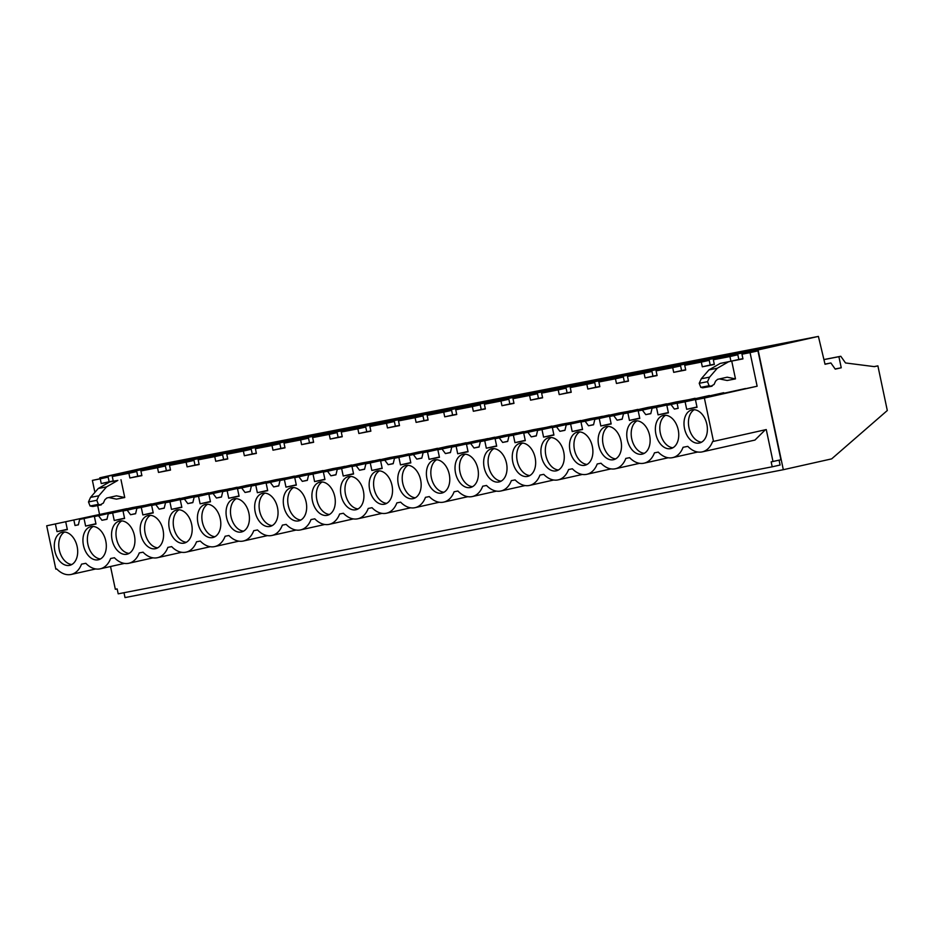 <?xml version="1.0" encoding="UTF-8"?>
<svg xmlns="http://www.w3.org/2000/svg" width="934" height="934" viewBox="0 0 934 934"><rect width="100%" height="100%" fill="white"/><g stroke="black" fill="none" stroke-linecap="round" stroke-linejoin="round"><path stroke-width="1.4" d="M99.775 477.811L758.081 349.935L818.406 336.415L160.099 464.291L99.775 477.811L99.961 478.687M123.989 592.705L125.016 597.585L783.322 469.709L831.657 458.874L887.3 410.516L877.89 365.859L874.411 366.642L845.515 362.952L840.798 356.274L838.907 356.695L841.242 367.786L835.241 369.128L830.886 362.964L825.037 364.272L818.406 336.415M825.002 364.108L830.886 362.964M835.124 368.965L841.242 367.786M823.928 359.613L838.907 356.695M823.916 359.555L840.798 356.274M874.096 366.595L877.89 365.859M758.081 349.935L783.322 469.709M94.673 491.284L92.384 480.38L108.157 477.087L109.138 481.769L113.224 480.975M92.384 480.38L100.265 478.85L101.246 483.543L117.824 480.415L113.271 481.208L112.278 476.515L136.773 471.53L137.765 476.212L141.851 475.418M112.278 476.515L128.88 473.293L129.873 477.986L141.898 475.651L140.906 470.958L165.4 465.961L166.38 470.654L170.467 469.86M140.906 470.958L157.507 467.736L158.5 472.429L170.513 470.094L169.533 465.401L194.015 460.404L195.008 465.097L199.094 464.303M169.533 465.401L186.123 462.178L187.115 466.86L199.14 464.525L198.148 459.843L222.642 454.846L223.623 459.54L227.709 458.746M198.148 459.843L214.75 456.621L215.742 461.303L227.756 458.968L226.775 454.286L251.258 449.289L252.25 453.971L256.336 453.177M226.775 454.286L243.377 451.052L244.358 455.745L256.383 453.41L255.391 448.717L279.885 443.732L280.877 448.413L284.952 447.619M255.391 448.717L271.992 445.495L272.985 450.188L284.998 447.853L284.018 443.16L308.512 438.163L309.493 442.856L313.579 442.062M284.018 443.16L300.62 439.937L301.6 444.631L313.626 442.296L312.633 437.602L337.127 432.605L338.12 437.299L342.206 436.505M312.633 437.602L329.235 434.38L330.227 439.062L342.253 436.727L341.26 432.045L365.754 427.048L366.735 431.742L370.821 430.948M341.26 432.045L357.862 428.823L358.854 433.504L370.868 431.169L369.887 426.488L394.37 421.491L395.362 426.173L399.448 425.379M369.887 426.488L386.489 423.254L387.47 427.947L399.495 425.612L398.503 420.919L422.997 415.934L423.978 420.615L428.064 419.821M398.503 420.919L415.105 417.696L416.097 422.39L428.111 420.055L427.13 415.361L451.612 410.365L452.605 415.058L456.691 414.264M427.13 415.361L443.732 412.139L444.712 416.833L456.738 414.498L455.745 409.804L480.239 404.807L481.232 409.501L485.306 408.707M455.745 409.804L472.347 406.582L473.34 411.264L485.365 408.929L484.372 404.247L508.867 399.25L509.847 403.943L513.933 403.149M484.372 404.247L500.974 401.025L501.955 405.706L513.98 403.371L512.988 398.69L537.482 393.693L538.474 398.374L542.561 397.58M512.988 398.69L529.59 395.456L530.582 400.149L542.607 397.814L541.615 393.121L566.109 388.135L567.09 392.817L571.176 392.023M541.615 393.121L558.217 389.898L559.209 394.592L571.223 392.257L570.242 387.563L594.724 382.566L595.717 387.26L599.803 386.466M570.242 387.563L586.844 384.341L587.825 389.034L599.85 386.688L598.857 382.006L623.352 377.009L624.332 381.702L628.419 380.909M598.857 382.006L615.459 378.784L616.452 383.465L628.465 381.13L627.485 376.449L651.967 371.452L652.959 376.145L657.046 375.351M627.485 376.449L644.086 373.226L645.067 377.908L657.092 375.573L656.1 370.88L680.594 365.894L681.586 370.576L685.661 369.782M656.1 370.88L672.702 367.657L673.694 372.351L685.719 370.016L684.727 365.322L709.221 360.337L710.202 365.019L714.288 364.225M684.727 365.322L701.329 362.1L702.31 366.793L714.335 364.458L713.342 359.765L737.837 354.768L738.829 359.462L742.915 358.668M731.731 361.073L728.567 361.785L717.289 368.253L709.595 377.138L707.517 381.679L709.104 385.742L710.972 386.197L714.078 384.458L715.607 381.095L717.581 379.344L727.189 377.196L735.478 378.889L731.731 361.073L742.962 358.889L741.97 354.208L757.953 350.869L780.894 459.762L771.169 461.886L772.208 466.802L780.1 465.027L779.073 460.17M144.747 468.518L183.286 459.878L120.696 473.188L144.747 468.518M115.968 474.425L135.57 470.397L115.968 474.425M659.941 368.44L635.902 373.11L698.48 359.8L659.941 368.44M643.187 372.024L631.174 374.359L643.187 372.024M645.814 370.039L669.865 365.369L607.275 378.679L645.814 370.039L645.966 370.716M610.124 378.212L622.149 375.877L610.171 378.433M717.184 357.325L693.145 361.995L755.723 348.686L717.184 357.325M695.993 361.54L708.019 359.205L696.04 361.75M688.568 362.882L664.518 367.552L727.107 354.243L688.568 362.882M667.378 367.097L679.392 364.762L667.425 367.319M330.975 431.193L355.013 426.523L316.474 435.162L292.435 439.832L330.975 431.193L331.115 431.882M295.284 439.365L307.309 437.03L295.331 439.587M287.859 440.72L263.808 445.39L326.398 432.08L287.859 440.72M271.105 444.292L259.08 446.627L271.105 444.292M388.217 420.067L412.268 415.397L349.678 428.706L388.217 420.067L388.369 420.755M356.975 427.62L344.95 429.955L356.975 427.62M359.602 425.635L383.641 420.965L321.062 434.275L359.602 425.635L359.742 426.313M328.348 433.178L316.322 435.513L328.348 433.178M216.49 453.434L240.528 448.764L177.95 462.073L216.49 453.434L216.63 454.111M185.236 460.976L173.21 463.311L185.236 460.976M187.862 458.991L211.913 454.321L149.323 467.63L187.862 458.991L188.014 459.68M152.172 467.163L164.197 464.828L152.219 467.385M259.232 446.277L235.193 450.947L297.771 437.637L259.232 446.277M238.042 450.492L250.067 448.157L238.088 450.713M230.616 451.834L206.566 456.504L269.155 443.195L230.616 451.834M209.414 456.049L221.44 453.714L209.461 456.271M545.456 390.681L521.417 395.351L583.995 382.041L545.456 390.681M528.702 394.253L516.677 396.588L528.702 394.253M531.329 392.268L555.368 387.598L516.829 396.238L492.79 400.908L531.329 392.268L531.469 392.957M495.639 400.452L507.664 398.118L495.685 400.674M602.699 379.566L578.66 384.236L641.238 370.926L602.699 379.566M581.508 383.769L593.534 381.434L581.555 383.991M574.071 385.123L550.033 389.793L588.572 381.154L612.622 376.484L574.071 385.123M552.881 389.338L564.907 387.003L552.928 389.548M430.971 412.921L406.92 417.591L469.51 404.282L430.971 412.921M409.769 417.136L421.794 414.801L409.816 417.346M402.344 418.479L378.305 423.149L440.883 409.839L402.344 418.479M385.59 422.051L373.565 424.386L385.59 422.051M502.702 397.837L526.753 393.167L464.163 406.477L502.702 397.837L502.854 398.514M471.46 405.379L459.435 407.714L471.46 405.379M474.087 403.395L498.126 398.725L435.548 412.034L474.087 403.395L474.227 404.083M438.396 411.567L450.421 409.232L438.443 411.789M736.634 353.636L717.032 357.675L736.634 353.636M760.311 347.798L721.772 356.438L784.35 343.128L760.311 347.798L760.451 348.487M774.426 346.21L812.977 337.571L788.926 342.241L750.387 350.88L774.426 346.21M765.261 348.078L745.659 352.118L765.261 348.078M110.527 566.518L115.326 589.272L117.159 588.922L118.198 593.837L772.208 466.802M46.7 525.795L126.709 508.668L46.7 525.795L55.83 569.133L56.729 568.958C61.352 573.604 66.151 575.437 71.147 574.468C75.841 573.289 79.308 569.845 81.55 564.136L85.811 563.307A25.918 17.349 -102.6 0 0 100.23 568.818A25.918 17.349 -102.6 0 0 110.632 558.485L114.438 557.75A25.918 17.349 -102.6 0 0 128.857 563.26A25.918 17.349 -102.6 0 0 139.248 552.928L143.054 552.192A25.918 17.349 -102.6 0 0 157.472 557.703A25.918 17.349 -102.6 0 0 167.875 547.371L171.681 546.623A25.918 17.349 -102.6 0 0 186.1 552.146A25.918 17.349 -102.6 0 0 196.502 541.802L200.296 541.066A25.918 17.349 -102.6 0 0 214.715 546.577A25.918 17.349 -102.6 0 0 225.117 536.244L228.923 535.509A25.918 17.349 -102.6 0 0 243.342 541.019A25.918 17.349 -102.6 0 0 253.744 530.687L257.539 529.952A25.918 17.349 -102.6 0 0 271.969 535.462A25.918 17.349 -102.6 0 0 282.36 525.13L286.166 524.394A25.918 17.349 -102.6 0 0 300.585 529.905A25.918 17.349 -102.6 0 0 310.987 519.573L314.793 518.825A25.918 17.349 -102.6 0 0 329.212 524.348A25.918 17.349 -102.6 0 0 339.602 514.004L343.408 513.268A25.918 17.349 -102.6 0 0 357.827 518.779A25.918 17.349 -102.6 0 0 368.229 508.446L372.036 507.711A25.918 17.349 -102.6 0 0 386.454 513.221A25.918 17.349 -102.6 0 0 396.857 502.889L400.651 502.153A25.918 17.349 -102.6 0 0 415.07 507.664A25.918 17.349 -102.6 0 0 425.472 497.332L429.278 496.596A25.918 17.349 -102.6 0 0 443.697 502.107A25.918 17.349 -102.6 0 0 454.099 491.774L457.905 491.027A25.918 17.349 -102.6 0 0 472.324 496.549A25.918 17.349 -102.6 0 0 482.715 486.205L486.521 485.47A25.918 17.349 -102.6 0 0 500.939 490.98A25.918 17.349 -102.6 0 0 511.342 480.648L515.148 479.913A25.918 17.349 -102.6 0 0 529.566 485.423A25.918 17.349 -102.6 0 0 539.957 475.091L542.094 474.682M99.459 513.969L97.685 505.563M100.265 478.85L108.157 477.087M101.246 483.543L109.138 481.769M128.88 473.293L136.773 471.53M159.247 464.548L159.387 465.237M773.002 461.524L766.265 429.558L713.506 441.385L704.376 398.047L757.135 386.221L750.06 352.632L757.953 350.869M542.094 474.67L543.763 474.355A25.918 17.349 -102.6 0 0 558.182 479.866A25.918 17.349 -102.6 0 0 568.584 469.533L572.39 468.786A25.918 17.349 -102.6 0 0 586.809 474.309A25.918 17.349 -102.6 0 0 597.211 463.976L601.006 463.229A25.918 17.349 -102.6 0 0 615.424 468.751A25.918 17.349 -102.6 0 0 625.827 458.407L629.633 457.672A25.918 17.349 -102.6 0 0 644.051 463.182A25.918 17.349 -102.6 0 0 654.454 452.85L658.26 452.114A25.918 17.349 -102.6 0 0 672.678 457.625A25.918 17.349 -102.6 0 0 683.069 447.293L687.798 446.37C692.409 451.029 697.219 452.862 702.216 451.893L754.964 440.066L765.355 429.757M685.101 401.795L745.507 388.509L695.456 399.775L697.044 407.282L686.677 409.302L685.101 401.795L677.127 403.336L757.135 386.221M741.97 354.208L750.06 352.632M735.478 378.889L727.177 380.5L719.46 378.924M713.342 359.765L729.944 356.543L730.937 361.224L720.266 363.396L708.988 369.864L701.294 378.749L699.216 383.29L700.804 387.353L702.672 387.808L712.047 386.221L702.672 387.808M120.988 479.714L124.747 497.518L116.446 499.13L108.729 497.553M677.127 403.336L678.177 408.345L674.383 409.08L670.974 404.527L666.841 405.333L668.417 412.84L658.061 414.859L656.474 407.352L652.084 408.205L650.788 413.669L648.511 414.112L645.768 414.638L642.359 410.096L638.214 410.89L639.802 418.409L629.434 420.417L627.858 412.91L623.468 413.762L622.161 419.226L617.14 420.207L613.731 415.653L609.598 416.459L611.175 423.966L600.819 425.974L599.231 418.467L594.841 419.319L593.545 424.783L588.513 425.764L585.104 421.211L580.971 422.016L582.559 429.523L572.192 431.531L570.616 424.024L566.226 424.877L564.918 430.341L559.898 431.321L556.489 426.768L552.344 427.574L553.932 435.081L543.576 437.1L541.989 429.582L537.599 430.434L536.303 435.909L531.271 436.878L527.862 432.325L523.729 433.131L525.305 440.638L514.949 442.658L513.361 435.151L508.972 436.003L507.676 441.467L505.399 441.91L502.655 442.436L499.246 437.894L495.102 438.688L496.69 446.207L486.322 448.215L484.746 440.708L480.356 441.56L479.06 447.024L474.028 448.005L470.619 443.452L466.486 444.257L468.062 451.764L457.707 453.772L456.119 446.265L451.729 447.117L450.433 452.581L445.413 453.562L442.004 449.009L437.859 449.814L439.447 457.321L429.08 459.33L427.503 451.822L423.114 452.675L421.806 458.139L416.786 459.119L413.377 454.566L409.244 455.372L410.82 462.879L400.464 464.898L398.876 457.38L394.487 458.232L393.191 463.708L388.159 464.677L384.75 460.123L380.617 460.929L382.204 468.436L371.837 470.456L370.261 462.949L365.871 463.801L364.564 469.265L362.287 469.709L359.543 470.234L356.134 465.692L351.99 466.486L353.577 474.005L343.222 476.013L341.634 468.506L337.244 469.358L335.948 474.822L330.916 475.803L327.507 471.25L323.374 472.055L324.95 479.562L314.595 481.57L313.007 474.063L308.617 474.916L307.321 480.38L302.301 481.36L298.892 476.807L294.747 477.613L296.335 485.12L285.967 487.128L284.391 479.621L280.002 480.473L278.706 485.937L273.674 486.918L270.265 482.364L266.132 483.17L267.708 490.677L257.352 492.697L255.764 485.178L251.374 486.03L250.078 491.506L247.802 491.949L245.058 492.475L241.649 487.922L237.505 488.727L239.092 496.234L228.725 498.254L227.149 490.747L222.759 491.599L221.451 497.063L219.175 497.507L216.431 498.032L213.022 493.491L208.889 494.284L210.465 501.803L200.109 503.811L198.522 496.304L194.132 497.157L192.836 502.62L187.804 503.601L184.395 499.048L180.262 499.853L181.85 507.36L171.482 509.369L169.906 501.862L165.516 502.714L164.209 508.178L159.189 509.158L155.78 504.605L151.635 505.411L153.223 512.918L142.855 514.926L141.279 507.419L136.889 508.271L135.593 513.735L130.562 514.716L127.152 510.162L123.019 510.968L124.596 518.475L114.24 520.495L112.652 512.976L108.262 513.828L106.966 519.304L104.69 519.748L101.946 520.273L98.537 515.72L94.392 516.525L95.98 524.032L85.613 526.052L84.037 518.545L79.647 519.397L132.406 507.571L151.471 504.15M108.262 513.828L161.022 502.002L180.099 498.593M136.889 508.271L189.649 496.444L208.726 493.024M165.516 502.714L218.264 490.887L237.341 487.466M194.132 497.157L246.891 485.33L265.968 481.909M222.759 491.599L275.518 479.772L294.584 476.352M251.374 486.03L304.134 474.203L323.211 470.794M280.002 480.473L332.761 468.646L351.826 465.225M308.617 474.916L361.376 463.089L380.453 459.668M337.244 469.358L390.003 457.532L409.08 454.111M365.871 463.801L418.619 451.974L437.696 448.553M394.487 458.232L447.246 446.405L466.323 442.996M423.114 452.675L475.873 440.848L494.938 437.427M451.729 447.117L504.488 435.291L523.565 431.87M480.356 441.56L533.116 429.733L552.181 426.313M508.972 436.003L561.731 424.176L580.808 420.755M537.599 430.434L590.358 418.607L609.435 415.198M566.226 424.877L618.973 413.05L638.05 409.629M594.841 419.319L647.601 407.493L666.678 404.072M623.468 413.762L676.228 401.935L695.293 398.514M652.084 408.205L723.85 392.864M702.216 451.893C706.898 450.713 710.365 447.269 712.607 441.56L713.506 441.385M695.456 399.775L704.376 398.047M79.647 519.397L78.351 524.861L75.012 525.503L78.374 524.756M73.961 520.495L75.012 525.503M55.41 524.102L56.997 531.609L67.353 529.601L65.777 522.094M54.837 550.932A16.987 11.371 -102.6 0 0 69.723 565.339A16.987 11.371 -102.6 0 0 77.16 546.588A16.987 11.371 -102.6 0 0 62.286 532.182A16.987 11.371 -102.6 0 0 54.837 550.932M140.707 534.248A16.987 11.371 -102.6 0 0 155.581 548.667A16.987 11.371 -102.6 0 0 163.03 529.917A16.987 11.371 -102.6 0 0 148.156 515.498A16.987 11.371 -102.6 0 0 140.707 534.248M105.787 541.031A16.987 11.371 -102.6 0 0 90.902 526.624A16.987 11.371 -102.6 0 0 83.465 545.374A16.987 11.371 -102.6 0 0 98.339 559.781A16.987 11.371 -102.6 0 0 105.787 541.031M255.192 512.007A16.987 11.371 -102.6 0 0 270.078 526.426A16.987 11.371 -102.6 0 0 277.515 507.676A16.987 11.371 -102.6 0 0 262.641 493.269A16.987 11.371 -102.6 0 0 255.192 512.007M512.789 461.98A16.987 11.371 -102.6 0 0 527.675 476.387A16.987 11.371 -102.6 0 0 535.124 457.637A16.987 11.371 -102.6 0 0 520.238 443.23A16.987 11.371 -102.6 0 0 512.789 461.98M649.609 435.396A16.987 11.371 -102.6 0 0 634.723 420.989A16.987 11.371 -102.6 0 0 627.286 439.739A16.987 11.371 -102.6 0 0 642.16 454.146A16.987 11.371 -102.6 0 0 649.609 435.396M341.062 495.335A16.987 11.371 -102.6 0 0 355.936 509.742A16.987 11.371 -102.6 0 0 363.384 490.992A16.987 11.371 -102.6 0 0 348.51 476.585A16.987 11.371 -102.6 0 0 341.062 495.335M392.011 485.435A16.987 11.371 -102.6 0 0 377.126 471.028A16.987 11.371 -102.6 0 0 369.677 489.778A16.987 11.371 -102.6 0 0 384.563 504.185A16.987 11.371 -102.6 0 0 392.011 485.435M541.416 456.411A16.987 11.371 -102.6 0 0 556.29 470.829A16.987 11.371 -102.6 0 0 563.739 452.079A16.987 11.371 -102.6 0 0 548.865 437.672A16.987 11.371 -102.6 0 0 541.416 456.411M570.032 450.853A16.987 11.371 -102.6 0 0 584.918 465.272A16.987 11.371 -102.6 0 0 592.366 446.522A16.987 11.371 -102.6 0 0 577.481 432.103A16.987 11.371 -102.6 0 0 570.032 450.853M620.982 440.965A16.987 11.371 -102.6 0 0 606.108 426.546A16.987 11.371 -102.6 0 0 598.659 445.296A16.987 11.371 -102.6 0 0 613.533 459.703A16.987 11.371 -102.6 0 0 620.982 440.965M455.547 473.094A16.987 11.371 -102.6 0 0 470.432 487.501A16.987 11.371 -102.6 0 0 477.869 468.763A16.987 11.371 -102.6 0 0 462.995 454.344A16.987 11.371 -102.6 0 0 455.547 473.094M506.497 463.194A16.987 11.371 -102.6 0 0 491.623 448.787A16.987 11.371 -102.6 0 0 484.174 467.537A16.987 11.371 -102.6 0 0 499.048 481.944A16.987 11.371 -102.6 0 0 506.497 463.194M134.414 535.474A16.987 11.371 -102.6 0 0 119.529 521.067A16.987 11.371 -102.6 0 0 112.08 539.805A16.987 11.371 -102.6 0 0 126.966 554.224A16.987 11.371 -102.6 0 0 134.414 535.474M191.657 524.359A16.987 11.371 -102.6 0 0 176.771 509.941A16.987 11.371 -102.6 0 0 169.323 528.691A16.987 11.371 -102.6 0 0 184.208 543.098A16.987 11.371 -102.6 0 0 191.657 524.359M220.272 518.79A16.987 11.371 -102.6 0 0 205.398 504.383A16.987 11.371 -102.6 0 0 197.95 523.133A16.987 11.371 -102.6 0 0 212.824 537.54A16.987 11.371 -102.6 0 0 220.272 518.79M248.899 513.233A16.987 11.371 -102.6 0 0 234.014 498.826A16.987 11.371 -102.6 0 0 226.577 517.576A16.987 11.371 -102.6 0 0 241.451 531.983A16.987 11.371 -102.6 0 0 248.899 513.233M655.901 434.182A16.987 11.371 -102.6 0 0 670.787 448.589A16.987 11.371 -102.6 0 0 678.224 429.838A16.987 11.371 -102.6 0 0 663.35 415.432A16.987 11.371 -102.6 0 0 655.901 434.182M706.851 424.281A16.987 11.371 -102.6 0 0 691.977 409.874A16.987 11.371 -102.6 0 0 684.529 428.613A16.987 11.371 -102.6 0 0 699.403 443.031A16.987 11.371 -102.6 0 0 706.851 424.281M283.819 506.45A16.987 11.371 -102.6 0 0 298.693 520.868A16.987 11.371 -102.6 0 0 306.142 502.118A16.987 11.371 -102.6 0 0 291.256 487.7A16.987 11.371 -102.6 0 0 283.819 506.45M426.931 478.652A16.987 11.371 -102.6 0 0 441.805 493.07A16.987 11.371 -102.6 0 0 449.254 474.32A16.987 11.371 -102.6 0 0 434.368 459.902A16.987 11.371 -102.6 0 0 426.931 478.652M420.627 479.878A16.987 11.371 -102.6 0 0 405.753 465.471A16.987 11.371 -102.6 0 0 398.304 484.209A16.987 11.371 -102.6 0 0 413.178 498.628A16.987 11.371 -102.6 0 0 420.627 479.878M334.769 496.561A16.987 11.371 -102.6 0 0 319.883 482.142A16.987 11.371 -102.6 0 0 312.435 500.893A16.987 11.371 -102.6 0 0 327.32 515.299A16.987 11.371 -102.6 0 0 334.769 496.561M109.523 482.026L98.245 488.494L90.551 497.378L88.485 501.932L90.061 505.983L93.003 506.462L101.304 504.85L100.242 504.827L103.347 503.087L104.877 499.725L106.838 497.985L116.446 495.826L124.747 497.518M117.824 480.415L106.546 486.883L98.852 495.767L96.786 500.309L98.362 504.372L100.242 504.827L91.941 506.438M56.997 531.609L67.295 529.298M64.574 532.018A16.987 11.371 -102.6 0 0 59.274 549.939A16.987 11.371 -102.6 0 0 71.86 564.51M729.944 356.543L737.837 354.768M730.937 361.224L738.829 359.462M728.567 361.785L720.266 363.396M788.926 342.241L789.078 342.918M674.383 409.08L678.154 408.24M686.677 409.302L696.986 406.99M694.266 409.711A16.987 11.371 -102.6 0 0 688.965 427.62A16.987 11.371 -102.6 0 0 701.551 442.191M129.873 477.986L137.765 476.212M157.507 467.736L165.4 465.961M101.946 520.273L107.001 519.141M98.537 515.72L151.285 503.893M94.392 516.525L136.948 506.718L84.037 518.545M85.613 526.052L95.91 523.74M93.202 526.461A16.987 11.371 -102.6 0 0 87.901 544.37A16.987 11.371 -102.6 0 0 100.487 558.952M158.5 472.429L166.38 470.654M186.123 462.178L194.015 460.404M130.562 514.716L135.628 513.583M127.152 510.162L179.912 498.336M123.019 510.968L173.07 499.702L112.652 512.976M114.24 520.495L124.537 518.183M121.817 520.903A16.987 11.371 -102.6 0 0 116.516 538.813A16.987 11.371 -102.6 0 0 129.102 553.383M245.105 447.865L245.257 448.553M187.115 466.86L195.008 465.097M214.75 456.621L222.642 454.846M159.189 509.158L164.256 508.026M155.78 504.605L208.539 492.778M151.635 505.411L201.686 494.144L141.279 507.419M142.855 514.926L153.164 512.626M150.444 515.346A16.987 11.371 -102.6 0 0 145.144 533.256A16.987 11.371 -102.6 0 0 157.729 547.826M273.732 442.307L273.872 442.996M215.742 461.303L223.623 459.54M243.377 451.052L251.258 449.289M187.804 503.601L192.871 502.457M184.395 499.048L237.154 487.221M180.262 499.853L230.313 488.587L169.906 501.862M171.482 509.369L181.78 507.057M179.071 509.777A16.987 11.371 -102.6 0 0 173.759 527.698A16.987 11.371 -102.6 0 0 186.345 542.269M302.347 436.75L302.499 437.439M244.358 455.745L252.25 453.971M271.992 445.495L279.885 443.732M216.431 498.032L221.498 496.9M213.022 493.491L265.781 481.664M208.889 494.284L251.433 484.477L198.522 496.304M200.109 503.811L210.407 501.5M207.687 504.22A16.987 11.371 -102.6 0 0 202.386 522.141A16.987 11.371 -102.6 0 0 214.972 536.711M272.985 450.188L280.877 448.413M300.62 439.937L308.512 438.163M245.058 492.475L250.114 491.342M241.649 487.922L294.397 476.095M237.505 488.727L280.06 478.92L227.149 490.747M228.725 498.254L239.022 495.942M236.314 498.663A16.987 11.371 -102.6 0 0 231.002 516.572A16.987 11.371 -102.6 0 0 243.599 531.154M301.6 444.631L309.493 442.856M329.235 434.38L337.127 432.605M273.674 486.918L278.741 485.785M270.265 482.364L323.024 470.538M266.132 483.17L316.182 471.903L255.764 485.178M257.352 492.697L267.649 490.385M264.929 493.105A16.987 11.371 -102.6 0 0 259.629 511.015A16.987 11.371 -102.6 0 0 272.214 525.585M330.227 439.062L338.12 437.299M357.862 428.823L365.754 427.048M302.301 481.36L307.356 480.228M298.892 476.807L351.639 464.98M294.747 477.613L344.798 466.346L284.391 479.621M285.967 487.128L296.265 484.828M293.556 487.548A16.987 11.371 -102.6 0 0 288.256 505.457A16.987 11.371 -102.6 0 0 300.841 520.028M416.844 414.509L416.984 415.198M358.854 433.504L366.735 431.742M386.489 423.254L394.37 421.491M330.916 475.803L335.983 474.659M327.507 471.25L380.266 459.423M323.374 472.055L373.425 460.789L313.007 474.063M314.595 481.57L324.892 479.259M322.172 481.979A16.987 11.371 -102.6 0 0 316.871 499.9A16.987 11.371 -102.6 0 0 329.457 514.471M445.46 408.952L445.611 409.641M387.47 427.947L395.362 426.173M415.105 417.696L422.997 415.934M359.543 470.234L364.61 469.101M356.134 465.692L408.894 453.866M351.99 466.486L394.545 456.679L341.634 468.506M343.222 476.013L353.519 473.701M350.799 476.422A16.987 11.371 -102.6 0 0 345.498 494.343A16.987 11.371 -102.6 0 0 358.084 508.913M416.097 422.39L423.978 420.615M443.732 412.139L451.612 410.365M388.159 464.677L393.226 463.544M384.75 460.123L437.509 448.297M380.617 460.929L423.172 451.122L370.261 462.949M371.837 470.456L382.134 468.144M379.426 470.864A16.987 11.371 -102.6 0 0 374.114 488.774A16.987 11.371 -102.6 0 0 386.699 503.356M444.712 416.833L452.605 415.058M472.347 406.582L480.239 404.807M416.786 459.119L421.853 457.987M413.377 454.566L466.136 442.739M409.244 455.372L459.294 444.105L398.876 457.38M400.464 464.898L410.762 462.587M408.041 465.307A16.987 11.371 -102.6 0 0 402.741 483.217A16.987 11.371 -102.6 0 0 415.326 497.787M473.34 411.264L481.232 409.501M500.974 401.025L508.867 399.25M445.413 453.562L450.468 452.43M442.004 449.009L494.751 437.182M437.859 449.814L487.91 438.548L427.503 451.822M429.08 459.33L439.377 457.03M436.668 459.75A16.987 11.371 -102.6 0 0 431.356 477.659A16.987 11.371 -102.6 0 0 443.954 492.23M559.956 386.711L560.096 387.4M501.955 405.706L509.847 403.943M529.59 395.456L537.482 393.693M474.028 448.005L479.095 446.861M470.619 443.452L523.379 431.625M466.486 444.257L516.537 432.991L456.119 446.265M457.707 453.772L468.004 451.461M465.284 454.181A16.987 11.371 -102.6 0 0 459.983 472.102A16.987 11.371 -102.6 0 0 472.569 486.672M588.572 381.154L588.724 381.843M530.582 400.149L538.474 398.374M558.217 389.898L566.109 388.135M502.655 442.436L507.711 441.303M499.246 437.894L551.994 426.067M495.102 438.688L537.657 428.881L484.746 440.708M486.322 448.215L496.619 445.903M493.911 448.624A16.987 11.371 -102.6 0 0 488.61 466.545A16.987 11.371 -102.6 0 0 501.196 481.115M617.199 375.596L617.339 376.285M559.209 394.592L567.09 392.817M586.844 384.341L594.724 382.566M531.271 436.878L536.338 435.746M527.862 432.325L580.621 420.498M523.729 433.131L566.284 423.324L513.361 435.151M514.949 442.658L525.247 440.346M522.526 443.066A16.987 11.371 -102.6 0 0 517.226 460.976A16.987 11.371 -102.6 0 0 529.812 475.558M587.825 389.034L595.717 387.26M615.459 378.784L623.352 377.009M559.898 431.321L564.965 430.189M556.489 426.768L609.248 414.941M552.344 427.574L602.395 416.307L541.989 429.582M543.576 437.1L553.874 434.789M551.153 437.509A16.987 11.371 -102.6 0 0 545.853 455.418A16.987 11.371 -102.6 0 0 558.439 469.989M674.441 364.47L674.581 365.159M616.452 383.465L624.332 381.702M644.086 373.226L651.967 371.452M588.513 425.764L593.58 424.631M585.104 421.211L637.864 409.384M580.971 422.016L631.022 410.75L570.616 424.024M572.192 431.531L582.489 429.231M579.78 431.952A16.987 11.371 -102.6 0 0 574.468 449.861A16.987 11.371 -102.6 0 0 587.054 464.432M703.069 358.913L703.209 359.602M645.067 377.908L652.959 376.145M672.702 367.657L680.594 365.894M617.14 420.207L622.207 419.062M613.731 415.653L666.491 403.827M609.598 416.459L659.649 405.193L599.231 418.467M600.819 425.974L611.116 423.662M608.396 426.383A16.987 11.371 -102.6 0 0 603.095 444.304A16.987 11.371 -102.6 0 0 615.681 458.874M731.684 353.356L731.824 354.044M673.694 372.351L681.586 370.576M701.329 362.1L709.221 360.337M645.768 414.638L650.823 413.505M642.359 410.096L695.106 398.269M638.214 410.89L680.769 401.083L627.858 412.91M629.434 420.417L639.732 418.105M637.023 420.825A16.987 11.371 -102.6 0 0 631.723 438.747A16.987 11.371 -102.6 0 0 644.308 453.317M702.31 366.793L710.202 365.019M670.974 404.527L723.733 392.7M666.841 405.333L709.385 395.526L656.474 407.352M658.061 414.859L668.359 412.548M665.638 415.268A16.987 11.371 -102.6 0 0 660.338 433.178A16.987 11.371 -102.6 0 0 672.924 447.76M106.546 486.883L98.245 488.494M96.786 500.309L88.485 501.932M98.362 504.372L90.061 505.983M98.852 495.767L90.551 497.378M717.289 368.253L708.988 369.864M709.104 385.742L700.804 387.353M707.517 381.679L699.216 383.29M709.595 377.138L701.294 378.749M71.147 574.468L95.747 568.958M124.409 563.4L100.23 568.818M153.024 557.843L128.857 563.26M181.651 552.286L157.472 557.703M210.278 546.717L186.1 552.146M238.894 541.16L214.715 546.577M267.521 535.602L243.342 541.019M296.136 530.045L271.969 535.462M324.763 524.488L300.585 529.905M353.379 518.919L329.212 524.348M382.006 513.361L357.827 518.779M410.633 507.804L386.454 513.221M439.249 502.247L415.07 507.664M467.876 496.69L443.697 502.107M496.491 491.121L472.324 496.549M525.118 485.563L500.939 490.98M553.734 480.006L529.566 485.423M582.361 474.449L558.182 479.866M610.988 468.891L586.809 474.309M639.603 463.322L615.424 468.751M668.23 457.765L644.051 463.182M697.698 452.021L672.678 457.625"/></g></svg>
